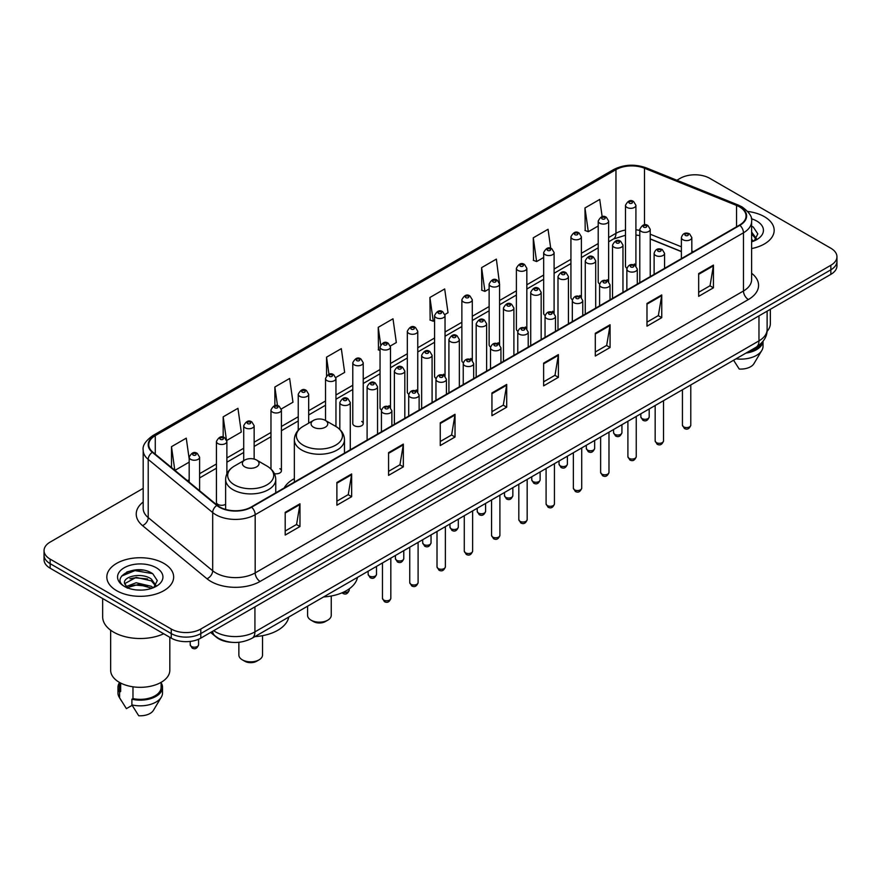 <?xml version="1.0" encoding="UTF-8"?>
<svg xmlns="http://www.w3.org/2000/svg" width="881" height="881" viewBox="0 0 881 881"><rect width="100%" height="100%" fill="white"/><g stroke="black" fill="none" stroke-linecap="round" stroke-linejoin="round"><path stroke-width="1.32" d="M294.353 478.647A36.892 21.298 0 0 0 284.178 487.964M607.119 279.751A5.22 3.017 0 0 1 608.639 281.744L608.65 221.065A5.22 3.017 180 0 1 605.423 223.851A5.22 3.017 180 0 1 599.73 223.19A5.22 3.017 180 0 1 598.21 221.065L598.21 281.876A5.22 3.017 0 0 0 599.675 283.979M581.383 297.492L581.383 236.802A5.22 3.017 180 0 1 578.156 239.588A5.22 3.017 180 0 1 572.463 238.938A5.22 3.017 180 0 1 570.932 236.802L570.932 297.624A5.22 3.017 0 0 0 572.408 299.716M552.574 311.235A5.22 3.017 0 0 1 554.105 313.229L554.105 252.55A5.22 3.017 180 0 1 550.889 255.336A5.22 3.017 180 0 1 545.196 254.675A5.22 3.017 180 0 1 543.665 252.55L543.665 313.361A5.22 3.017 0 0 0 545.141 315.464M525.307 326.972A5.22 3.017 0 0 1 526.838 328.976L526.838 268.298A5.22 3.017 180 0 1 523.611 271.073A5.22 3.017 180 0 1 517.929 270.423A5.22 3.017 180 0 1 516.398 268.298L516.398 329.109A5.22 3.017 0 0 0 517.863 331.201M499.571 344.724L499.571 284.034A5.22 3.017 180 0 1 496.344 286.821A5.22 3.017 180 0 1 490.662 286.171A5.22 3.017 180 0 1 489.131 284.034L489.131 344.856A5.22 3.017 0 0 0 490.596 346.949M472.304 360.461L472.304 299.782A5.22 3.017 180 0 1 469.077 302.568A5.22 3.017 180 0 1 463.384 301.908A5.22 3.017 180 0 1 461.864 299.782L461.864 360.593A5.22 3.017 0 0 0 463.329 362.697M443.506 374.205A5.22 3.017 0 0 1 445.026 376.209L445.037 315.519A5.22 3.017 180 0 1 441.81 318.305A5.22 3.017 180 0 1 436.117 317.656A5.22 3.017 180 0 1 434.586 315.519L434.586 376.341A5.22 3.017 0 0 0 436.062 378.434M416.228 389.953A5.22 3.017 0 0 1 417.759 391.946L417.759 331.267A5.22 3.017 180 0 1 414.544 334.053A5.22 3.017 180 0 1 408.85 333.403A5.22 3.017 180 0 1 407.319 331.267L407.319 392.089A5.22 3.017 0 0 0 408.795 394.181M388.962 405.7A5.22 3.017 0 0 1 390.492 407.694L390.492 347.015A5.22 3.017 180 0 1 387.266 349.801A5.22 3.017 180 0 1 381.583 349.14A5.22 3.017 180 0 1 380.052 347.015L380.052 407.826A5.22 3.017 0 0 0 381.517 409.929M363.225 423.574L363.225 362.752A5.22 3.017 180 0 1 359.999 365.538A5.22 3.017 180 0 1 354.316 364.888A5.22 3.017 180 0 1 352.785 362.752L352.785 423.574A5.22 3.017 0 0 0 354.316 425.699A5.22 3.017 0 0 0 359.999 426.36A5.22 3.017 0 0 0 363.225 423.574A5.22 3.017 0 0 0 361.695 421.437M226.88 473.879L226.88 441.469A5.22 3.017 180 0 1 223.653 444.255A5.22 3.017 180 0 1 217.97 443.606A5.22 3.017 180 0 1 216.44 441.469L216.44 502.291A5.22 3.017 0 0 0 217.97 504.417A5.22 3.017 0 0 0 225.635 504.24M634.386 264.003A5.22 3.017 0 0 1 635.906 265.996L635.917 205.317A5.22 3.017 180 0 1 632.69 208.103A5.22 3.017 180 0 1 627.008 207.453A5.22 3.017 180 0 1 625.477 205.317L625.477 266.139A5.22 3.017 0 0 0 626.942 268.231M681.387 251.636L650.244 239.037M581.372 297.492A5.22 3.017 0 0 0 579.852 295.487M499.56 344.713A5.22 3.017 0 0 0 498.04 342.72M472.293 360.461A5.22 3.017 0 0 0 470.773 358.468M274.398 473.637A5.22 3.017 0 0 0 281.413 470.806A5.22 3.017 0 0 0 279.883 468.67M232.066 642.337A20.88 12.059 180 0 1 216.418 637.227L210.625 632.448M143.03 570.128A27.84 16.078 0 0 0 126.732 572.066M143.185 488.371L50.162 542.079A20.88 12.059 0 0 0 44.05 550.603L44.05 559.699A20.88 12.059 0 0 0 50.162 568.223L171.255 638.13A20.88 12.059 0 0 0 200.791 638.13L830.838 274.376A20.88 12.059 0 0 0 836.95 265.853L836.95 261.305A20.88 12.059 0 0 1 830.838 269.828A20.88 12.059 0 0 0 836.95 261.305L836.95 256.756A20.88 12.059 0 0 0 830.838 248.233L709.745 178.325A20.88 12.059 0 0 0 680.209 178.325L676.883 180.242M44.05 550.603A20.88 12.059 0 0 0 50.162 559.127L171.255 629.034A20.88 12.059 0 0 0 200.791 629.034L200.791 633.582L830.838 269.828L200.791 633.582A20.88 12.059 0 0 1 171.255 633.582A20.88 12.059 0 0 0 200.791 633.582L200.791 638.13M50.162 559.127L50.162 563.675L171.255 633.582L50.162 563.675A20.88 12.059 0 0 1 44.05 555.151A20.88 12.059 0 0 0 50.162 563.675L50.162 568.223M764.389 216.682A33.412 19.294 0 0 0 747.694 211.451A33.412 19.294 0 0 1 764.389 216.682A33.412 19.294 0 0 1 774.168 230.326A33.412 19.294 0 0 0 764.389 216.682M163.866 563.388A33.412 19.294 0 0 0 127.459 559.204A33.412 19.294 0 0 0 106.832 577.033A33.412 19.294 0 0 0 116.611 590.666A33.412 19.294 0 0 0 153.03 594.851A33.412 19.294 0 0 0 173.656 577.033A33.412 19.294 0 0 0 163.866 563.388A33.412 19.294 0 0 0 127.459 559.204A33.412 19.294 0 0 0 106.832 577.033A33.412 19.294 0 0 0 116.611 590.666A33.412 19.294 0 0 0 153.03 594.851A33.412 19.294 0 0 0 173.656 577.033A33.412 19.294 0 0 0 163.866 563.388M739.522 206.881A22.278 12.863 180 0 1 746.053 215.977A22.278 12.863 180 0 1 739.522 225.073L251.239 506.982A22.278 12.863 180 0 1 217.244 505.265L152.776 452.107A22.278 12.863 180 0 1 148.746 444.729A22.278 12.863 180 0 1 155.276 435.632L615.962 169.659A22.278 12.863 180 0 1 644.485 168.227L736.549 205.438A22.278 12.863 180 0 1 739.522 206.881M739.919 206.65A22.829 13.182 0 0 0 736.868 205.174L644.804 167.963A22.829 13.182 0 0 0 615.566 169.438L154.88 435.412A22.829 13.182 0 0 0 152.325 452.294L216.781 505.441A22.829 13.182 0 0 0 251.636 507.203L739.919 225.294A22.829 13.182 0 0 0 739.919 206.65M285.202 512.324L285.202 535.053L299.969 526.53L299.969 503.8L285.202 512.324M285.202 531.023L296.578 524.459L299.914 504.549A5.572 3.216 -120 0 0 299.969 503.8M296.479 524.514L299.969 526.53M336.883 482.48L336.883 505.22L351.651 496.697L351.651 473.956L336.883 482.48M336.883 501.179L348.259 494.615L351.596 474.716A5.572 3.216 -120 0 0 351.651 473.956M348.16 494.67L351.651 496.697M388.565 452.647L388.565 475.377L403.333 466.853L403.333 444.112L388.565 452.647M388.565 471.346L399.941 464.783L403.278 444.872A5.572 3.216 -120 0 0 403.333 444.112M399.842 464.838L403.333 466.853M440.258 422.803L440.258 445.544L455.025 437.009L455.025 414.279L440.258 422.803M440.258 441.502L451.623 434.939L454.959 415.028A5.572 3.216 -120 0 0 455.025 414.279M451.524 434.994L455.025 437.009M698.666 273.606L698.666 296.346L713.434 287.812L713.434 265.082L698.666 273.606M698.666 292.305L710.042 285.741L713.379 265.842A5.572 3.216 -120 0 0 713.434 265.082M709.943 285.796L713.434 287.812M646.984 303.449L646.984 326.179L661.752 317.656L661.752 294.926L646.984 303.449M646.984 322.149L658.36 315.585L661.697 295.675A5.572 3.216 -120 0 0 661.752 294.926M658.261 315.64L661.752 317.656M595.303 333.282L595.303 356.023L610.07 347.499L610.07 324.759L595.303 333.282M595.303 351.993L606.679 345.418L610.015 325.518A5.572 3.216 -120 0 0 610.07 324.759M606.58 345.473L610.07 347.499M543.621 363.126L543.621 385.856L558.389 377.332L558.389 354.603L543.621 363.126M543.621 381.825L554.997 375.262L558.323 355.351A5.572 3.216 -120 0 0 558.389 354.603M554.898 375.317L558.389 377.332M491.939 392.959L491.939 415.7L506.707 407.176L506.707 384.435L491.939 392.959M491.939 411.669L503.315 405.095L506.641 385.195A5.572 3.216 -120 0 0 506.707 384.435M503.216 405.161L506.707 407.176M751.614 248.574A33.412 19.294 0 0 0 774.168 230.326A33.412 19.294 0 0 1 751.614 248.574M200.791 629.034L830.838 265.28A20.88 12.059 0 0 0 836.95 256.756M281.292 408.971L292.966 402.221L289.629 378.467L274.872 387.001L274.872 405.634M226.747 440.456L241.284 432.064L237.947 408.31L223.179 416.834L223.179 437.174M189.173 458.825L186.265 438.154L171.498 446.678L171.498 467.547M444.905 314.506L448.022 312.711L444.685 288.957L429.917 297.481L430.159 320.078M499.439 283.021L496.366 259.113L481.599 267.637L481.841 290.234M550.724 248.332L548.048 229.28L533.28 237.804L533.523 260.402M602.152 216.704L599.73 199.436L584.973 207.96L585.204 230.558M335.826 377.486L344.647 372.388L341.321 348.634L326.554 357.157L326.554 375.769M390.36 345.991L396.329 342.544L393.003 318.79L378.235 327.314L378.467 349.911M380.052 350.506L378.235 349.823M378.235 327.314L380.691 344.812M429.917 297.481L433.254 321.235L434.586 320.464M433.254 321.235L429.917 319.99M481.599 267.637L484.935 291.391L489.131 288.968M484.935 291.391L481.599 290.146M533.28 237.804L536.617 261.558L543.665 257.483M536.617 261.558L533.28 260.313M584.973 207.96L588.299 231.714L598.21 225.999M588.299 231.714L584.973 230.47M326.554 357.157L328.954 374.271M274.872 387.001L277.482 405.634M223.179 416.834L226.362 439.487M174.934 470.377L189.173 462.151M171.498 446.678L174.812 470.278M767.032 331.399A29.58 17.08 0 0 0 770.346 323.536L770.346 309.297M751.614 239.434L753.729 241.086M751.878 232.386L756.405 238.63M751.878 234.181L756.052 239.103M751.614 241.835A22.697 13.105 0 0 0 756.801 239.588A22.697 13.105 0 0 0 756.801 221.065A22.697 13.105 0 0 0 751.361 218.741M754.257 240.854L757.814 233.872L753.321 227.1M748.046 351.893A20.88 12.059 0 0 0 760.997 343.546M733.598 360.23L739.225 369.04A13.92 8.039 0 0 0 753.916 363.677L761.812 350.473A22.278 12.863 0 0 0 763.034 346.277L763.034 341.266M736.009 358.842A22.278 12.863 0 0 0 761.812 350.473M745.954 353.094A22.278 12.863 0 0 0 763.001 341.31M751.614 226.252L753.013 226.891M307.579 606.194L307.579 615.334A11.838 6.828 0 0 0 311.048 620.169L313.504 621.59A8.358 4.823 0 0 0 325.32 621.59L327.776 620.169A11.838 6.828 0 0 0 331.245 615.334L331.245 596.008M313.504 621.59L311.048 620.169A11.838 6.828 0 0 0 327.776 620.169M313.504 427.208A8.358 4.823 0 0 0 325.32 427.208A8.358 4.823 0 0 0 325.32 420.391L335.694 426.371A23.016 13.292 0 0 1 335.694 445.169A23.016 13.292 0 0 1 303.13 445.169A23.016 13.292 0 0 1 303.13 426.371C297.47 429.741 294.54 434.212 294.353 439.795A25.064 14.47 0 0 0 301.687 450.026A25.064 14.47 0 0 0 328.998 453.164A25.064 14.47 0 0 0 344.471 439.795C344.284 434.212 341.365 429.741 335.694 426.371L325.32 420.391A8.358 4.823 0 0 0 313.504 420.391A8.358 4.823 0 0 0 313.504 427.208M323.569 596.955A38.29 22.102 0 0 0 357.477 577.385M238.861 642.293L238.861 655.012A11.838 6.828 0 0 0 242.33 659.847L244.797 661.268A8.358 4.823 0 0 0 256.602 661.268L259.069 659.847A11.838 6.828 0 0 0 262.527 655.012L262.527 635.675M244.797 661.268L242.33 659.847A11.838 6.828 0 0 0 259.069 659.847M244.797 466.875A8.358 4.823 0 0 0 256.602 466.875A8.358 4.823 0 0 0 256.602 460.058L266.976 466.049A23.016 13.292 0 0 1 266.976 484.847A23.016 13.292 0 0 1 234.423 484.847A23.016 13.292 0 0 1 234.423 466.049C228.752 469.419 225.822 473.89 225.635 479.462A25.064 14.47 0 0 0 232.98 489.693A25.064 14.47 0 0 0 260.291 492.831A25.064 14.47 0 0 0 275.753 479.462C275.577 473.89 272.647 469.419 266.976 466.049L256.602 460.058A8.358 4.823 0 0 0 244.797 460.058A8.358 4.823 0 0 0 244.797 466.875M254.851 636.633A38.29 22.102 0 0 0 288.759 617.052M102.659 598.518L102.659 616.821A37.586 21.706 0 0 0 113.66 632.162A37.586 21.706 0 0 0 163.701 633.769M110.654 630.201L110.654 670.243A29.58 17.08 0 0 0 119.32 682.323A29.58 17.08 0 0 0 151.565 686.024A29.58 17.08 0 0 0 169.824 670.243L169.824 637.304M136.445 589.951L141.742 590.105M126.038 586.614L136.17 582.748L151.367 586.306L153.217 587.781M126.776 587.748L138.35 584.477L151.367 588.112M124.507 582.804L127.106 587.715M124.529 583.244C122.922 576.262 142.072 572.143 151.367 579.092L155.893 585.336M124.606 583.707L136.137 577.363L151.367 580.887L155.53 585.799M153.746 587.561L157.303 580.579L152.809 573.806C136.885 562.353 108.583 577.44 124.926 586.691L125.73 587.187M156.289 567.76A22.697 13.105 0 0 0 124.199 567.76A22.697 13.105 0 0 0 124.199 586.294A22.697 13.105 0 0 0 156.289 586.294A22.697 13.105 0 0 0 156.289 567.76M119.364 682.346L119.364 687.29A20.88 12.059 0 0 0 120.664 691.497L120.664 683.05M119.364 682.819A22.278 12.863 0 0 0 117.966 687.29L117.966 692.973A22.278 12.863 0 0 0 119.188 697.179A22.278 12.863 0 0 0 119.596 697.796L126.401 708.643L132.139 705.329M119.596 697.796L119.596 692.114L120.664 691.497M117.966 687.29A22.278 12.863 0 0 0 119.596 692.114M127.459 588.178L124.584 583.596M132.976 686.795L132.976 698.6A20.88 12.059 0 0 0 161.124 687.29L161.124 682.346M132.976 698.6L131.897 699.217L131.897 704.899L138.713 715.746A13.92 8.039 0 0 0 153.404 710.383L161.3 697.179A22.278 12.863 0 0 0 162.522 692.973L162.522 687.29A22.278 12.863 0 0 0 161.124 682.819M131.897 704.899A22.278 12.863 0 0 0 161.3 697.179M131.897 699.217A22.278 12.863 0 0 0 162.522 687.29M121.6 576.075L134.936 570.613L152.501 573.597M129.925 578.74L134.936 577.826L147.59 578.938M129.87 585.975L134.936 585.05L147.567 586.151M213.687 630.686A27.84 16.078 0 0 0 215.559 631.875A27.84 16.078 0 0 0 254.928 631.875L758.97 340.87A27.84 16.078 0 0 0 767.12 329.505C767.329 336.421 763.651 342.335 756.085 347.246L252.043 638.251A13.92 8.039 60 0 0 254.928 631.875L254.928 606.866M758.97 315.861L758.97 340.87A13.92 8.039 60 0 1 756.085 347.246M212.552 631.336A13.92 9.317 129.5 0 0 214.986 635.862L210.757 632.371M830.838 274.376L830.838 265.28M171.255 638.13L171.255 629.034M751.614 273.264A34.811 20.098 180 0 1 748.387 299.529L260.104 581.438A6.96 4.02 60 0 1 255.182 572.914L743.465 290.994A27.84 16.078 0 0 0 751.614 279.629L751.614 221.428A27.84 16.078 180 0 1 743.465 232.793A6.96 4.02 -120 0 0 739.919 225.294M260.104 581.438A34.811 20.098 180 0 1 210.878 581.438A34.811 20.098 180 0 1 206.98 578.751L142.513 525.594A34.811 20.098 180 0 1 143.185 502.016M215.801 572.914A27.84 16.078 0 0 0 255.182 572.914L255.182 514.702A27.84 16.078 180 0 1 212.684 512.566L148.217 459.408A27.84 16.078 180 0 1 143.185 450.191L143.185 508.392A27.84 16.078 0 0 0 148.217 517.61L212.684 570.767A27.84 16.078 0 0 0 215.801 572.914M751.614 221.428C752.55 217.078 749.346 212.233 742.022 206.881L738.366 205.097A6.96 3.26 112 0 0 736.868 205.174M738.366 205.097L646.302 167.886C634.772 163.8 623.825 164.395 613.462 169.659A6.96 4.02 60 0 1 615.566 169.438M154.88 435.412A6.96 4.02 -120 0 0 152.776 435.632C145.552 440.83 142.348 445.676 143.185 450.191M152.325 452.294A6.96 4.658 129.5 0 0 148.217 459.408L148.217 517.61A6.96 4.658 -50.5 0 1 142.513 525.594M646.302 167.886A6.96 3.26 112 0 0 644.804 167.963M216.781 505.441A6.96 4.658 129.5 0 0 212.684 512.566L212.684 570.767A6.96 4.658 -50.5 0 1 206.98 578.751M251.636 507.203A6.96 4.02 60 0 1 255.182 514.702L743.465 232.793L743.465 290.994A6.96 4.02 60 0 0 748.387 299.529M155.276 435.632L155.276 454.167M736.549 205.438L736.549 226.78M644.485 168.227L644.485 224.864M693.446 251.669L691.827 251.019M681.387 246.801L650.244 234.203M639.793 230.437A22.278 12.863 0 0 0 635.917 229.787M625.477 230.073A22.278 12.863 0 0 0 615.962 233.322L608.65 237.54M615.962 169.659L615.962 233.322A12.532 7.235 60 0 1 613.363 239.059L608.65 241.779M598.21 243.574L581.383 253.288M570.932 259.311L554.105 269.035M543.665 275.059L526.838 284.772M516.398 290.807L499.571 300.52M489.131 306.544L472.304 316.257M461.864 322.292L445.037 332.005M434.586 338.029L417.759 347.753M407.319 353.777L390.492 363.49M380.052 369.524L363.225 379.237M352.785 385.261L335.958 394.985M325.518 401.009L308.68 410.722M298.241 416.757L281.413 426.47M270.974 432.494L254.146 442.207M243.707 448.242L226.88 457.955M216.44 463.979L199.613 473.703M189.173 479.727L187.466 480.707M491.939 393.686L506.641 385.195M543.621 363.842L558.323 355.351M595.303 334.009L610.015 325.518M646.984 304.165L661.697 295.675M698.666 274.332L713.379 265.842M440.258 423.519L454.959 415.028M388.565 453.363L403.278 444.872M336.883 483.206L351.596 474.716M285.202 513.039L299.914 504.549M690.792 425.16C689.416 428.926 687.279 430.016 684.383 428.463L682.434 425.16A4.174 2.412 0 0 0 683.656 426.867A4.174 2.412 0 0 0 688.215 427.395A4.174 2.412 0 0 0 690.792 425.16L690.792 384.942M682.918 239.731A5.22 3.017 180 0 1 681.387 237.606C682.72 233.322 685.451 232.077 689.581 233.872L691.827 237.606A5.22 3.017 180 0 1 688.612 240.381A5.22 3.017 180 0 1 682.918 239.731M687.841 234.049A1.74 1.002 0 0 0 685.385 234.049A1.74 1.002 0 0 0 685.385 235.469A1.74 1.002 0 0 0 687.841 235.469A1.74 1.002 0 0 0 687.841 234.049M663.514 440.907C662.149 444.663 660.012 445.764 657.105 444.211L655.167 440.907A4.174 2.412 0 0 0 656.389 442.614A4.174 2.412 0 0 0 660.937 443.132A4.174 2.412 0 0 0 663.514 440.907L663.514 400.69M655.651 255.479A5.22 3.017 180 0 1 654.12 253.343C655.453 249.059 658.184 247.814 662.314 249.62L664.56 253.343A5.22 3.017 180 0 1 661.345 256.129A5.22 3.017 180 0 1 655.651 255.479M660.574 249.797A1.74 1.002 0 0 0 658.107 249.797A1.74 1.002 0 0 0 658.107 251.217A1.74 1.002 0 0 0 660.574 251.217A1.74 1.002 0 0 0 660.574 249.797M636.247 456.655C634.871 460.411 632.734 461.512 629.838 459.948L627.9 456.655A4.174 2.412 0 0 0 629.122 458.362A4.174 2.412 0 0 0 633.67 458.88A4.174 2.412 0 0 0 636.247 456.655L636.247 416.438M628.384 271.216A5.22 3.017 180 0 1 626.854 269.09C628.186 264.807 630.917 263.562 635.047 265.368L637.293 269.09A5.22 3.017 180 0 1 634.067 271.877A5.22 3.017 180 0 1 628.384 271.216M633.307 265.533A1.74 1.002 0 0 0 630.84 265.533A1.74 1.002 0 0 0 630.84 266.954A1.74 1.002 0 0 0 633.307 266.954A1.74 1.002 0 0 0 633.307 265.533M608.98 472.392C607.604 476.147 605.467 477.249 602.571 475.696L600.633 472.392A4.174 2.412 0 0 0 601.855 474.099A4.174 2.412 0 0 0 606.403 474.628A4.174 2.412 0 0 0 608.98 472.392L608.98 432.175M601.117 286.964A5.22 3.017 180 0 1 599.587 284.827C600.919 280.543 603.65 279.31 607.78 281.105L610.026 284.827A5.22 3.017 180 0 1 606.8 287.613A5.22 3.017 180 0 1 601.117 286.964M606.04 281.281A1.74 1.002 0 0 0 603.573 281.281A1.74 1.002 0 0 0 603.573 282.702A1.74 1.002 0 0 0 606.04 282.702A1.74 1.002 0 0 0 606.04 281.281M581.713 488.14C580.337 491.895 578.2 492.997 575.304 491.433L573.355 488.14A4.174 2.412 0 0 0 574.577 489.847A4.174 2.412 0 0 0 579.136 490.365A4.174 2.412 0 0 0 581.713 488.14L581.713 447.922M573.839 302.712A5.22 3.017 180 0 1 572.32 300.575C573.652 296.291 576.383 295.047 580.502 296.853L582.759 300.575A5.22 3.017 180 0 1 579.533 303.361A5.22 3.017 180 0 1 573.839 302.712M578.762 297.018A1.74 1.002 0 0 0 576.306 297.018A1.74 1.002 0 0 0 576.306 298.45A1.74 1.002 0 0 0 578.762 298.45A1.74 1.002 0 0 0 578.762 297.018M554.446 503.888C553.07 507.643 550.933 508.733 548.037 507.181L546.088 503.888A4.174 2.412 0 0 0 547.31 505.584A4.174 2.412 0 0 0 551.869 506.112A4.174 2.412 0 0 0 554.446 503.888L554.446 463.67M546.572 318.448A5.22 3.017 180 0 1 545.042 316.323C546.374 312.039 549.105 310.795 553.235 312.59L555.482 316.323A5.22 3.017 180 0 1 552.266 319.109A5.22 3.017 180 0 1 546.572 318.448M551.495 312.766A1.74 1.002 0 0 0 549.039 312.766A1.74 1.002 0 0 0 549.039 314.187A1.74 1.002 0 0 0 551.495 314.187A1.74 1.002 0 0 0 551.495 312.766M527.168 519.625C525.803 523.38 523.666 524.481 520.759 522.929L518.821 519.625A4.174 2.412 0 0 0 520.043 521.332A4.174 2.412 0 0 0 524.591 521.849A4.174 2.412 0 0 0 527.168 519.625L527.168 479.407M519.305 334.196A5.22 3.017 180 0 1 517.775 332.06C519.107 327.776 521.838 326.543 525.968 328.338L528.215 332.06A5.22 3.017 180 0 1 524.999 334.846A5.22 3.017 180 0 1 519.305 334.196M524.228 328.514A1.74 1.002 0 0 0 521.761 328.514A1.74 1.002 0 0 0 521.761 329.935A1.74 1.002 0 0 0 524.228 329.935A1.74 1.002 0 0 0 524.228 328.514M499.901 535.373C498.525 539.128 496.388 540.229 493.492 538.665L491.554 535.373A4.174 2.412 0 0 0 492.776 537.08A4.174 2.412 0 0 0 497.325 537.597A4.174 2.412 0 0 0 499.901 535.373L499.901 495.155M492.039 349.933A5.22 3.017 180 0 1 490.508 347.808C491.84 343.524 494.571 342.28 498.701 344.086L500.948 347.808A5.22 3.017 180 0 1 497.721 350.594A5.22 3.017 180 0 1 492.039 349.933M496.961 344.251A1.74 1.002 0 0 0 494.494 344.251A1.74 1.002 0 0 0 494.494 345.671A1.74 1.002 0 0 0 496.961 345.671A1.74 1.002 0 0 0 496.961 344.251M472.634 551.11C471.258 554.876 469.121 555.966 466.225 554.413L464.287 551.11A4.174 2.412 0 0 0 465.509 552.816A4.174 2.412 0 0 0 470.058 553.345A4.174 2.412 0 0 0 472.634 551.11L472.634 510.892M464.772 365.681A5.22 3.017 180 0 1 463.241 363.556C464.573 359.272 467.304 358.027 471.434 359.822L473.681 363.556A5.22 3.017 180 0 1 470.454 366.331A5.22 3.017 180 0 1 464.772 365.681M469.694 359.999A1.74 1.002 0 0 0 467.227 359.999A1.74 1.002 0 0 0 467.227 361.419A1.74 1.002 0 0 0 469.694 361.419A1.74 1.002 0 0 0 469.694 359.999M445.368 566.857C443.991 570.613 441.855 571.714 438.958 570.161L437.009 566.857A4.174 2.412 0 0 0 438.231 568.564A4.174 2.412 0 0 0 442.791 569.082A4.174 2.412 0 0 0 445.368 566.857L445.368 526.64M437.494 381.429A5.22 3.017 180 0 1 435.963 379.293C437.306 375.009 440.037 373.764 444.156 375.57L446.414 379.293A5.22 3.017 180 0 1 443.187 382.079A5.22 3.017 180 0 1 437.494 381.429M442.416 375.747A1.74 1.002 0 0 0 439.96 375.747A1.74 1.002 0 0 0 439.96 377.167A1.74 1.002 0 0 0 442.416 377.167A1.74 1.002 0 0 0 442.416 375.747M418.101 582.605C416.724 586.361 414.588 587.462 411.691 585.898L409.742 582.605A4.174 2.412 0 0 0 410.964 584.301A4.174 2.412 0 0 0 415.524 584.83A4.174 2.412 0 0 0 418.101 582.605L418.101 542.388M410.227 397.166A5.22 3.017 180 0 1 408.696 395.04C410.028 390.757 412.76 389.512 416.889 391.318L419.136 395.04A5.22 3.017 180 0 1 415.92 397.827A5.22 3.017 180 0 1 410.227 397.166M415.149 391.483A1.74 1.002 0 0 0 412.693 391.483A1.74 1.002 0 0 0 412.693 392.904A1.74 1.002 0 0 0 415.149 392.904A1.74 1.002 0 0 0 415.149 391.483M390.823 598.342C389.457 602.097 387.321 603.199 384.413 601.646L382.475 598.342A4.174 2.412 0 0 0 383.698 600.049A4.174 2.412 0 0 0 388.246 600.578A4.174 2.412 0 0 0 390.823 598.342L390.823 558.125M382.96 412.914A5.22 3.017 180 0 1 381.429 410.777C382.761 406.493 385.493 405.26 389.622 407.055L391.869 410.777A5.22 3.017 180 0 1 388.653 413.563A5.22 3.017 180 0 1 382.96 412.914M387.882 407.231A1.74 1.002 0 0 0 385.415 407.231A1.74 1.002 0 0 0 385.415 408.652A1.74 1.002 0 0 0 387.882 408.652A1.74 1.002 0 0 0 387.882 407.231M642.062 418.596A4.174 2.412 0 0 0 646.621 419.125A4.174 2.412 0 0 0 649.198 416.889C647.821 420.655 645.685 421.746 642.789 420.193L640.839 416.889A4.174 2.412 0 0 0 642.062 418.596M650.244 276.612L650.244 229.335A5.22 3.017 180 0 1 647.017 232.121A5.22 3.017 180 0 1 641.324 231.461A5.22 3.017 180 0 1 639.793 229.335L639.793 282.647M643.791 227.199A1.74 1.002 0 0 0 646.247 227.199A1.74 1.002 0 0 0 646.247 225.778A1.74 1.002 0 0 0 643.791 225.778A1.74 1.002 0 0 0 643.791 227.199M614.795 434.344A4.174 2.412 0 0 0 619.343 434.862A4.174 2.412 0 0 0 621.931 432.637C620.554 436.392 618.418 437.494 615.522 435.941L613.572 432.637A4.174 2.412 0 0 0 614.795 434.344M622.966 292.36L622.966 245.072A5.22 3.017 180 0 1 619.75 247.858A5.22 3.017 180 0 1 614.057 247.209A5.22 3.017 180 0 1 612.526 245.072L612.526 298.395M616.524 242.947A1.74 1.002 0 0 0 618.98 242.947A1.74 1.002 0 0 0 618.98 241.526A1.74 1.002 0 0 0 616.524 241.526A1.74 1.002 0 0 0 616.524 242.947M587.528 450.092A4.174 2.412 0 0 0 592.076 450.609A4.174 2.412 0 0 0 594.653 448.385C593.276 452.14 591.151 453.241 588.244 451.678L586.306 448.385A4.174 2.412 0 0 0 587.528 450.092M595.699 308.108L595.699 260.82A5.22 3.017 180 0 1 592.484 263.606A5.22 3.017 180 0 1 586.79 262.945A5.22 3.017 180 0 1 585.259 260.82L585.259 314.132M589.246 258.684A1.74 1.002 0 0 0 591.713 258.684A1.74 1.002 0 0 0 591.713 257.263A1.74 1.002 0 0 0 589.246 257.263A1.74 1.002 0 0 0 589.246 258.684M560.261 465.829A4.174 2.412 0 0 0 564.809 466.357A4.174 2.412 0 0 0 567.386 464.122C566.009 467.877 563.873 468.978 560.977 467.426L559.039 464.122A4.174 2.412 0 0 0 560.261 465.829M568.432 323.845L568.432 276.568A5.22 3.017 180 0 1 565.206 279.343A5.22 3.017 180 0 1 559.523 278.693A5.22 3.017 180 0 1 557.992 276.568L557.992 329.879M561.979 274.432A1.74 1.002 0 0 0 564.446 274.432A1.74 1.002 0 0 0 564.446 273.011A1.74 1.002 0 0 0 561.979 273.011A1.74 1.002 0 0 0 561.979 274.432M532.994 481.577A4.174 2.412 0 0 0 537.542 482.094A4.174 2.412 0 0 0 540.119 479.87C538.743 483.625 536.606 484.726 533.71 483.173L531.761 479.87A4.174 2.412 0 0 0 532.994 481.577M541.165 339.592L541.165 292.305A5.22 3.017 180 0 1 537.939 295.091A5.22 3.017 180 0 1 532.245 294.441A5.22 3.017 180 0 1 530.725 292.305L530.725 345.616M534.712 290.179A1.74 1.002 0 0 0 537.168 290.179A1.74 1.002 0 0 0 537.168 288.759A1.74 1.002 0 0 0 534.712 288.759A1.74 1.002 0 0 0 534.712 290.179M505.716 497.313A4.174 2.412 0 0 0 510.275 497.842A4.174 2.412 0 0 0 512.852 495.618C511.476 499.373 509.339 500.474 506.443 498.91L504.494 495.618A4.174 2.412 0 0 0 505.716 497.313M513.898 355.34L513.898 308.053A5.22 3.017 180 0 1 510.672 310.839A5.22 3.017 180 0 1 504.978 310.178A5.22 3.017 180 0 1 503.447 308.053L503.447 361.364M507.445 305.916A1.74 1.002 0 0 0 509.901 305.916A1.74 1.002 0 0 0 509.901 304.496A1.74 1.002 0 0 0 507.445 304.496A1.74 1.002 0 0 0 507.445 305.916M478.449 513.061A4.174 2.412 0 0 0 482.997 513.59A4.174 2.412 0 0 0 485.585 511.354C484.209 515.11 482.072 516.211 479.176 514.658L477.227 511.354A4.174 2.412 0 0 0 478.449 513.061M486.62 371.077L486.62 323.79A5.22 3.017 180 0 1 483.405 326.576A5.22 3.017 180 0 1 477.711 325.926A5.22 3.017 180 0 1 476.18 323.79L476.18 377.112M480.178 321.664A1.74 1.002 0 0 0 482.634 321.664A1.74 1.002 0 0 0 482.634 320.244A1.74 1.002 0 0 0 480.178 320.244A1.74 1.002 0 0 0 480.178 321.664M451.182 528.809A4.174 2.412 0 0 0 455.73 529.327A4.174 2.412 0 0 0 458.307 527.102C456.931 530.858 454.794 531.959 451.898 530.395L449.96 527.102A4.174 2.412 0 0 0 451.182 528.809M459.353 386.825L459.353 339.537A5.22 3.017 180 0 1 456.138 342.324A5.22 3.017 180 0 1 450.444 341.674A5.22 3.017 180 0 1 448.914 339.537L448.914 392.849M452.9 337.401A1.74 1.002 0 0 0 455.367 337.401A1.74 1.002 0 0 0 455.367 335.98A1.74 1.002 0 0 0 452.9 335.98A1.74 1.002 0 0 0 452.9 337.401M423.915 544.546A4.174 2.412 0 0 0 428.463 545.075A4.174 2.412 0 0 0 431.04 542.839C429.664 546.605 427.527 547.696 424.631 546.143L422.693 542.839A4.174 2.412 0 0 0 423.915 544.546M432.086 402.562L432.086 355.285A5.22 3.017 180 0 1 428.86 358.06A5.22 3.017 180 0 1 423.177 357.411A5.22 3.017 180 0 1 421.647 355.285L421.647 408.597M425.633 353.149A1.74 1.002 0 0 0 428.1 353.149A1.74 1.002 0 0 0 428.1 351.728A1.74 1.002 0 0 0 425.633 351.728A1.74 1.002 0 0 0 425.633 353.149M396.648 560.294A4.174 2.412 0 0 0 401.196 560.812A4.174 2.412 0 0 0 403.773 558.587C402.397 562.342 400.26 563.444 397.364 561.891L395.415 558.587A4.174 2.412 0 0 0 396.648 560.294M404.82 418.31L404.82 371.022A5.22 3.017 180 0 1 401.593 373.808A5.22 3.017 180 0 1 395.899 373.159A5.22 3.017 180 0 1 394.38 371.022L394.38 424.345M398.366 368.897A1.74 1.002 0 0 0 400.822 368.897A1.74 1.002 0 0 0 400.822 367.476A1.74 1.002 0 0 0 398.366 367.476A1.74 1.002 0 0 0 398.366 368.897M369.37 576.042A4.174 2.412 0 0 0 373.929 576.559A4.174 2.412 0 0 0 376.506 574.335C375.13 578.09 372.993 579.191 370.097 577.628L368.148 574.335A4.174 2.412 0 0 0 369.37 576.042M377.553 434.058L377.553 386.77A5.22 3.017 180 0 1 374.326 389.556A5.22 3.017 180 0 1 368.632 388.895A5.22 3.017 180 0 1 367.102 386.77L367.102 440.082M371.099 384.634A1.74 1.002 0 0 0 373.555 384.634A1.74 1.002 0 0 0 373.555 383.213A1.74 1.002 0 0 0 371.099 383.213A1.74 1.002 0 0 0 371.099 384.634M343.293 592.263A4.174 2.412 0 0 0 349.239 590.072C347.863 593.827 345.726 594.928 342.83 593.376L342.059 592.803M350.275 449.795L350.275 402.507A5.22 3.017 180 0 1 347.059 405.293A5.22 3.017 180 0 1 341.365 404.643A5.22 3.017 180 0 1 339.835 402.507L339.835 429.476M343.832 400.381A1.74 1.002 0 0 0 346.288 400.381A1.74 1.002 0 0 0 346.288 398.961A1.74 1.002 0 0 0 343.832 398.961A1.74 1.002 0 0 0 343.832 400.381M629.463 203.192A1.74 1.002 0 0 0 631.93 203.192A1.74 1.002 0 0 0 631.93 201.76A1.74 1.002 0 0 0 629.463 201.76A1.74 1.002 0 0 0 629.463 203.192M602.197 218.929A1.74 1.002 0 0 0 604.652 218.929A1.74 1.002 0 0 0 604.652 217.508A1.74 1.002 0 0 0 602.197 217.508A1.74 1.002 0 0 0 602.197 218.929M574.93 234.676A1.74 1.002 0 0 0 577.385 234.676A1.74 1.002 0 0 0 577.385 233.256A1.74 1.002 0 0 0 574.93 233.256A1.74 1.002 0 0 0 574.93 234.676M547.652 250.413A1.74 1.002 0 0 0 550.118 250.413A1.74 1.002 0 0 0 550.118 248.993A1.74 1.002 0 0 0 547.652 248.993A1.74 1.002 0 0 0 547.652 250.413M520.385 266.161A1.74 1.002 0 0 0 522.851 266.161A1.74 1.002 0 0 0 522.851 264.74A1.74 1.002 0 0 0 520.385 264.74A1.74 1.002 0 0 0 520.385 266.161M493.118 281.909A1.74 1.002 0 0 0 495.585 281.909A1.74 1.002 0 0 0 495.585 280.488A1.74 1.002 0 0 0 493.118 280.488A1.74 1.002 0 0 0 493.118 281.909M465.851 297.646A1.74 1.002 0 0 0 468.307 297.646A1.74 1.002 0 0 0 468.307 296.225A1.74 1.002 0 0 0 465.851 296.225A1.74 1.002 0 0 0 465.851 297.646M438.584 313.394A1.74 1.002 0 0 0 441.04 313.394A1.74 1.002 0 0 0 441.04 311.973A1.74 1.002 0 0 0 438.584 311.973A1.74 1.002 0 0 0 438.584 313.394M411.306 329.142A1.74 1.002 0 0 0 413.773 329.142A1.74 1.002 0 0 0 413.773 327.71A1.74 1.002 0 0 0 411.306 327.71A1.74 1.002 0 0 0 411.306 329.142M384.039 344.878A1.74 1.002 0 0 0 386.506 344.878A1.74 1.002 0 0 0 386.506 343.458A1.74 1.002 0 0 0 384.039 343.458A1.74 1.002 0 0 0 384.039 344.878M356.772 360.626A1.74 1.002 0 0 0 359.239 360.626A1.74 1.002 0 0 0 359.239 359.206A1.74 1.002 0 0 0 356.772 359.206A1.74 1.002 0 0 0 356.772 360.626M335.958 426.525L335.958 378.5A5.22 3.017 180 0 1 332.732 381.286A5.22 3.017 180 0 1 327.038 380.625A5.22 3.017 180 0 1 325.518 378.5L325.518 420.501M329.505 376.363A1.74 1.002 0 0 0 331.961 376.363A1.74 1.002 0 0 0 331.961 374.943A1.74 1.002 0 0 0 329.505 374.943A1.74 1.002 0 0 0 329.505 376.363M308.68 423.166L308.68 394.248A5.22 3.017 180 0 1 305.465 397.023A5.22 3.017 180 0 1 299.771 396.373A5.22 3.017 180 0 1 298.241 394.248L298.241 430.247M302.238 392.111A1.74 1.002 0 0 0 304.694 392.111A1.74 1.002 0 0 0 304.694 390.69A1.74 1.002 0 0 0 302.238 390.69A1.74 1.002 0 0 0 302.238 392.111M281.413 470.806L281.413 409.984A5.22 3.017 180 0 1 278.198 412.771A5.22 3.017 180 0 1 272.504 412.121A5.22 3.017 180 0 1 270.974 409.984L270.974 469M274.96 407.859A1.74 1.002 0 0 0 277.427 407.859A1.74 1.002 0 0 0 277.427 406.438A1.74 1.002 0 0 0 274.96 406.438A1.74 1.002 0 0 0 274.96 407.859M254.146 459.078L254.146 425.732A5.22 3.017 180 0 1 250.92 428.518A5.22 3.017 180 0 1 245.237 427.858A5.22 3.017 180 0 1 243.707 425.732L243.707 460.686M247.693 423.596A1.74 1.002 0 0 0 250.16 423.596A1.74 1.002 0 0 0 250.16 422.175A1.74 1.002 0 0 0 247.693 422.175A1.74 1.002 0 0 0 247.693 423.596M220.426 439.344A1.74 1.002 0 0 0 222.893 439.344A1.74 1.002 0 0 0 222.893 437.923A1.74 1.002 0 0 0 220.426 437.923A1.74 1.002 0 0 0 220.426 439.344M191.43 646.489A4.174 2.412 0 0 0 195.989 647.006A4.174 2.412 0 0 0 198.566 644.782C197.19 648.537 195.053 649.638 192.157 648.075L190.208 644.782A4.174 2.412 0 0 0 191.43 646.489M199.613 490.717L199.613 457.217A5.22 3.017 180 0 1 196.386 460.003A5.22 3.017 180 0 1 190.692 459.353A5.22 3.017 180 0 1 189.173 457.217L189.173 482.116M193.159 455.081A1.74 1.002 0 0 0 195.615 455.081A1.74 1.002 0 0 0 195.615 453.66A1.74 1.002 0 0 0 193.159 453.66A1.74 1.002 0 0 0 193.159 455.081M252.043 638.251C240.843 643.879 229.644 643.879 218.433 638.251L214.986 635.862M767.12 329.505L767.12 311.158M613.462 169.659L152.776 435.632M639.793 235.557L635.917 235.04M625.477 235.26L613.363 239.059M598.21 247.814L581.383 257.527M570.932 263.551L554.105 273.264M543.665 279.299L526.838 289.012M516.398 295.036L499.571 304.76M489.131 310.784L472.304 320.497M461.864 326.532L445.037 336.245M434.586 342.269L417.759 351.982M407.319 358.016L390.492 367.729M380.052 373.764L363.225 383.477M352.785 389.501L335.958 399.214M325.518 405.249L308.68 414.962M298.241 420.986L281.413 430.71M270.974 436.734L254.146 446.447M243.707 452.482L226.88 462.195M216.44 468.218L199.613 477.931M681.387 251.481L650.244 238.894M344.471 453.153L344.471 439.795M294.353 482.083L294.353 439.795M313.504 420.391L303.13 426.371M275.753 492.82L275.753 479.462M225.635 509.416L225.635 479.462M244.797 460.058L234.423 466.049M121.446 700.957L119.188 697.179M682.434 425.16L682.434 389.765M681.387 258.629L681.387 237.606M691.827 252.605L691.827 237.606M655.167 440.907L655.167 405.513M654.12 274.376L654.12 253.343M664.56 268.353L664.56 253.343M627.9 456.655L627.9 421.261M626.854 290.124L626.854 269.09M637.293 284.089L637.293 269.09M600.633 472.392L600.633 436.998M599.587 305.861L599.587 284.827M610.026 299.837L610.026 284.827M573.355 488.14L573.355 452.746M572.32 321.609L572.32 300.575M582.759 315.574L582.759 300.575M546.088 503.888L546.088 468.483M545.042 337.346L545.042 316.323M555.482 331.322L555.482 316.323M518.821 519.625L518.821 484.231M517.775 353.094L517.775 332.06M528.215 347.07L528.215 332.06M491.554 535.373L491.554 499.979M490.508 368.842L490.508 347.808M500.948 362.807L500.948 347.808M464.287 551.11L464.287 515.715M463.241 384.579L463.241 363.556M473.681 378.555L473.681 363.556M437.009 566.857L437.009 531.463M435.963 400.326L435.963 379.293M446.414 394.303L446.414 379.293M409.742 582.605L409.742 547.211M408.696 416.074L408.696 395.04M419.136 410.039L419.136 395.04M382.475 598.342L382.475 562.948M381.429 431.811L381.429 410.777M391.869 425.787L391.869 410.777M649.198 416.889L649.198 408.96M650.244 229.335L647.987 225.602C644.958 223.422 642.227 224.666 639.793 229.335M640.839 416.889L640.839 413.784M621.931 432.637L621.931 424.708M622.966 245.072L620.72 241.35C617.691 239.158 614.96 240.403 612.526 245.072M613.572 432.637L613.572 429.532M594.653 448.385L594.653 440.445M595.699 260.82L593.453 257.098C590.424 254.906 587.693 256.151 585.259 260.82M586.306 448.385L586.306 445.268M567.386 464.122L567.386 456.193M568.432 276.568L566.186 272.835C563.157 270.654 560.426 271.888 557.992 276.568M559.039 464.122L559.039 461.016M540.119 479.87L540.119 471.93M541.165 292.305L538.908 288.583C535.879 286.391 533.159 287.635 530.725 292.305M531.761 479.87L531.761 476.753M512.852 495.618L512.852 487.678M513.898 308.053L511.641 304.33C508.612 302.139 505.881 303.383 503.447 308.053M504.494 495.618L504.494 492.501M485.585 511.354L485.585 503.425M486.62 323.79L484.374 320.067C481.345 317.887 478.614 319.12 476.18 323.79M477.227 511.354L477.227 508.249M458.307 527.102L458.307 519.162M459.353 339.537L457.107 335.815C454.078 333.624 451.347 334.868 448.914 339.537M449.96 527.102L449.96 523.986M431.04 542.839L431.04 534.91M432.086 355.285L429.84 351.552C426.811 349.372 424.08 350.616 421.647 355.285M422.693 542.839L422.693 539.734M403.773 558.587L403.773 550.658M404.82 371.022L402.562 367.3C399.534 365.108 396.813 366.353 394.38 371.022M395.415 558.587L395.415 555.482M376.506 574.335L376.506 566.395M377.553 386.77L375.295 383.048C372.267 380.856 369.535 382.101 367.102 386.77M368.148 574.335L368.148 571.218M349.239 590.072L349.239 588.849M350.275 402.507L348.028 398.785C345 396.604 342.269 397.838 339.835 402.507M635.917 205.317L633.67 201.595C630.642 199.403 627.911 200.648 625.477 205.317M608.65 221.065L606.392 217.332C603.364 215.151 600.633 216.396 598.21 221.065M581.383 236.802L579.125 233.08C576.097 230.899 573.366 232.132 570.932 236.802M554.105 252.55L551.858 248.827C548.83 246.636 546.099 247.88 543.665 252.55M526.838 268.298L524.591 264.564C521.563 262.384 518.832 263.628 516.398 268.298M499.571 284.034L497.325 280.312C494.296 278.121 491.565 279.365 489.131 284.034M472.304 299.782L470.047 296.06C467.018 293.869 464.287 295.113 461.864 299.782M445.037 315.519L442.78 311.797C439.751 309.616 437.02 310.85 434.586 315.519M417.759 331.267L415.513 327.545C412.484 325.353 409.753 326.598 407.319 331.267M390.492 347.015L388.246 343.282C385.217 341.101 382.486 342.346 380.052 347.015M363.225 362.752L360.979 359.03C357.95 356.849 355.219 358.082 352.785 362.752M335.958 378.5L333.701 374.777C330.672 372.586 327.941 373.83 325.518 378.5M308.68 394.248L306.434 390.514C303.405 388.334 300.674 389.578 298.241 394.248M281.413 409.984L279.167 406.262C276.138 404.071 273.407 405.315 270.974 409.984M254.146 425.732L251.9 422.01C248.871 419.819 246.14 421.063 243.707 425.732M226.88 441.469L224.633 437.747C221.605 435.566 218.873 436.8 216.44 441.469M198.566 644.782L198.566 639.243M199.613 457.217L197.355 453.495C194.327 451.303 191.595 452.548 189.173 457.217M190.208 644.782L190.208 641.412"/></g></svg>
